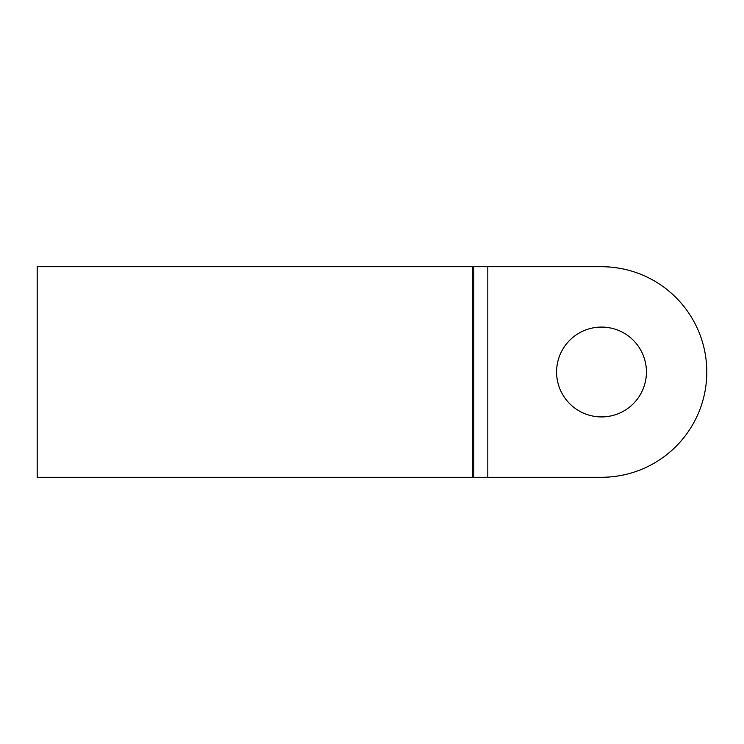<?xml version="1.0" encoding="UTF-8"?>
<svg xmlns="http://www.w3.org/2000/svg" width="744" height="744" viewBox="0 0 744 744"><rect width="100%" height="100%" fill="white"/><g stroke="black" fill="none" stroke-linecap="round" stroke-linejoin="round"><path stroke-width="1.12" d="M601.515 327.081A44.919 44.919 0 0 0 556.596 372A44.919 44.919 0 0 0 601.515 416.919A44.919 44.919 0 0 0 646.434 372A44.919 44.919 0 0 0 601.515 327.081M37.2 477.285L37.2 266.715L472.366 266.715L472.366 477.285L37.2 477.285M487.813 266.715L487.813 477.285L601.515 477.285A105.285 105.285 0 0 0 706.8 372A105.285 105.285 0 0 0 601.515 266.715L472.366 266.715M487.813 477.285L472.366 477.285M473.77 477.285L473.77 266.715"/></g></svg>
